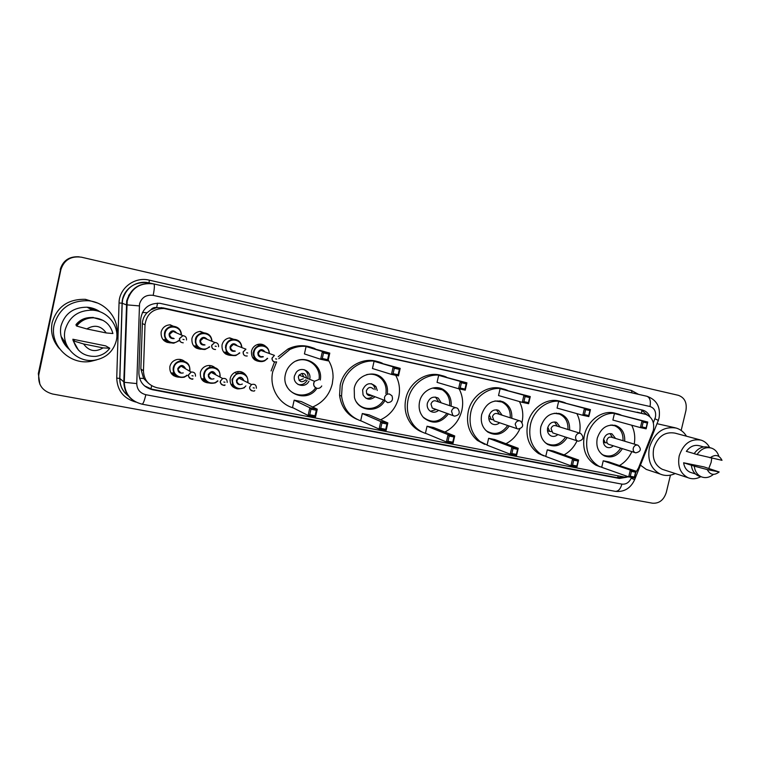 <?xml version="1.0" encoding="UTF-8"?>
<svg xmlns="http://www.w3.org/2000/svg" width="760" height="760" viewBox="0 0 760 760"><rect width="100%" height="100%" fill="white"/><g stroke="black" fill="none" stroke-linecap="round" stroke-linejoin="round"><path stroke-width="1.14" d="M238.013 388.93C232.246 387.913 229.634 384.446 230.185 378.527C230.879 375.687 232.531 373.616 235.134 372.315C239.162 370.728 242.611 371.507 245.461 374.651M208.934 376.086L208.411 376.656M205.019 378.755L204.411 378.936M203.547 379.116L201.552 379.192M210.406 382.992C203.386 383.068 200.032 379.591 200.355 372.571C201.21 369.246 203.262 367.013 206.501 365.873C210.14 364.914 213.227 365.778 215.773 368.467M178.818 371.051L178.334 371.469M174.714 373.188L171.171 373.264M178.629 377.188C172.311 376.371 169.394 372.799 169.879 366.491C170.848 362.805 173.204 360.477 176.928 359.518C180.434 358.91 183.359 359.898 185.706 362.491M260.214 361.541C253.954 360.981 251.056 357.485 251.522 351.072C252.453 347.567 254.628 345.325 258.058 344.346C261.06 343.719 263.682 344.451 265.915 346.522M224.646 352.25L223.848 352.336M231.059 355.452C224.608 354.92 221.607 351.376 222.053 344.841C223.155 340.879 225.72 338.551 229.738 337.877L236.93 340.47M195.567 346.17L193.98 346.275M201.125 349.239C194.56 348.65 191.501 345.069 191.938 338.485C193.154 334.21 195.975 331.854 200.383 331.398L207.185 334.172M165.347 340.034L163.4 340.014M170.525 342.883C163.846 342.256 160.721 338.618 161.148 331.977C162.459 327.493 165.461 325.109 170.173 324.824L176.814 327.75M175.503 375.221L173.413 375.554M206.216 380.579L203.471 381.283M234.612 386.394L232.873 386.859M166.611 340.651L165.642 340.964M167.998 341.687L166.345 342.104M196.574 346.57L194.968 347.13M198.208 347.662L196.431 348.203M226.404 354.017L225.929 354.16M255.911 359.547L254.819 359.955M635.711 472.606L638.533 467.96L653.353 430.369C654.645 422.275 652.08 416.926 645.658 414.323L164.008 308.493C152.941 308.522 146.614 313.956 145.008 324.786L143.459 370.87C143.858 379.81 148.418 385.443 157.149 387.771L624.416 477.042L628.9 476.909M150.822 309.833L156.674 307.61C154.261 307.192 152.314 307.942 150.822 309.833L147.117 312.731C144.172 315.761 142.585 319.371 142.357 323.551L140.857 368.933L143.63 378.47L148.542 383.344M645.145 414.19L163.181 307.895L156.968 307.676M166.763 329.783L166.535 329.013M230.926 339.729L231.201 340.309M201.637 333.032L201.96 333.602M170.43 324.834L171.009 325.413M171.722 326.287L172.093 326.866M173.309 330.799L173.318 331.522M209.323 365.465L210.539 367.792M179.854 359.375L181.07 361.484M649.904 416.755C648.422 413.316 646.047 411.122 642.779 410.153L159.894 303.287C148.722 303.078 142.31 308.427 140.648 319.352L138.88 373.008C139.27 381.852 143.802 387.419 152.456 389.719L619.4 478.448L626.696 477.213M641.221 409.801L647.149 414.874M66.453 344.46L65.474 343.491M66.481 344.536L61.066 336.347M87.704 307.543L94.81 310.431M670.443 475.133L666.292 492.433C663.803 500.032 659.214 503.623 652.517 503.206L52.592 394.012C42.398 391.144 37.8 384.674 38.817 374.585L60.866 269.714C64.03 259.967 70.898 255.797 81.472 257.203L678.347 395.314C684.636 397.603 687.154 402.695 685.919 410.618L681.169 430.445M39.891 384.332L38.323 373.616L60.534 269.62C63.27 260.661 69.502 256.395 79.23 256.832C69.502 256.395 63.27 260.661 60.534 269.62L38.57 374.101L60.866 269.714M93.528 309.7L94.734 310.412L93.528 309.7M623.779 476.919L617.367 477.717L151.791 389.177L144.514 385.88M60.211 269.524C62.938 260.594 69.141 256.348 78.831 256.785M675.222 473.527C670.044 475.931 665.01 476.102 660.117 474.022C650.807 468.882 647.244 459.999 649.439 447.383C654.493 432.497 663.433 426.065 676.248 428.07C680.542 429.39 683.952 432.108 686.48 436.202M657.001 423.69L675.241 427.804M700.862 476.662C696.473 479.047 692.16 479.38 687.923 477.669C680.295 473.546 677.388 466.288 679.202 455.886C683.382 443.65 690.688 438.397 701.1 440.135C704.814 441.351 707.664 443.84 709.659 447.602M711.759 458.204L711.122 462.431L708.833 468.369M664.534 470.041L662.283 469.309C654.835 465.31 651.985 458.289 653.714 448.267C657.742 436.458 664.838 431.414 674.994 433.124L700.102 439.869M713.412 474.392C709.526 477.555 705.527 478.363 701.404 476.833C697.328 474.952 694.934 471.39 694.25 466.137L683.611 462.783L704.102 466.934L719.178 471.969C714.106 475.779 710.125 474.971 707.237 469.566L719.178 471.969M691.733 472.767L690.241 472.292C686.556 470.63 684.351 467.457 683.611 462.783M707.237 469.566L694.25 466.137M700.112 476.425L698.487 475.902C694.422 474.031 692.037 470.478 691.343 465.253M694.174 453.625L686.356 451.354C690.089 446.338 694.488 444.486 699.551 445.787L703.684 446.927M649.268 470.402L646.247 469.395L640.442 465.158M710.068 457.852C715.179 454.081 719.159 454.898 722 460.322L697.043 454.527C701.072 448.837 705.888 446.699 711.493 448.105C715.141 449.407 717.601 452.162 718.884 456.37M697.043 454.527L694.136 453.682C698.145 448.02 702.943 445.882 708.538 447.288L710.609 447.858M603.734 468.027L598.832 466.203C588.772 459.914 584.943 449.91 587.356 436.202C590.681 420.698 606.337 409.944 618.925 414.238L621.015 415.007M631.674 425.21C634.562 430.939 635.408 437.237 634.22 444.087M600.01 466.783L595.811 465.13C585.779 458.869 581.97 448.913 584.373 435.271C587.679 419.843 603.269 409.146 615.818 413.421L617.31 413.81M622.392 448.647C617.547 456.085 611.524 458.498 604.323 455.886C598.186 452.314 595.831 446.433 597.255 438.235C600.799 428.003 607.059 423.805 616.037 425.619C622.155 428.288 625.053 433.494 624.711 441.218M614.431 413.535L612.883 420.062L640.414 427.604L642.029 420.802L614.431 413.535L647.757 422.037L646.142 428.83L640.414 427.604L642.029 426.958L646.123 427.842L647.283 422.987L643.188 422.094L642.029 426.958M631.873 451.62C629.033 457.776 624.891 462.412 619.447 465.538M603.24 460.807L601.702 467.305L628.691 476.862L630.297 470.088L603.24 460.807L608.808 461.899L636.044 471.209L634.429 477.964L628.691 476.862L630.297 476.254L634.4 477.042L635.55 472.207L631.446 471.409L630.297 476.254M643.188 422.094L642.029 420.802L647.757 422.037L647.283 422.987M631.446 471.409L630.297 470.088L636.044 471.209L635.55 472.207M634.429 477.964L634.4 477.042M646.142 428.83L646.123 427.842M610.451 425.068L614.602 425.714C620.492 428.279 623.295 433.285 623.01 440.705M615.581 438.472L612.009 433.903C608 432.991 605.197 434.824 603.592 439.403C602.956 443.089 604.048 445.712 606.85 447.241C609.13 448.124 611.278 447.64 613.301 445.787M620.702 448.115C616.008 455.24 610.194 457.548 603.269 455.031L601.454 453.957M637.478 445.075L611.41 437.209C609.264 436.696 607.753 437.674 606.889 440.135C606.556 442.12 607.145 443.517 608.656 444.334L609.188 444.495M612.494 437.541L610.014 433.561M603.687 439.289L605.274 442.766L607.126 442.805M96.605 359.869L90.772 361.351C69.958 365.398 49.181 345.078 54.169 324.786C59.185 308.36 70.566 300.352 88.312 300.741C105.773 302.166 119.405 318.915 116.869 335.293M59.451 348.659C52.791 341.107 50.35 332.471 52.117 322.743C57 306.745 68.105 298.937 85.405 299.326L97.422 303.002M65.085 330.049C69.065 316.825 78.185 310.194 92.454 310.156C107.863 310.916 119.785 326.315 116.337 340.556C113.373 351.538 106.087 358.093 94.468 360.24C77.482 363.062 61.056 346.474 65.085 330.049M69.065 349.22C62.092 342.922 59.384 335.236 60.933 326.183C64.723 313.557 73.445 307.23 87.087 307.202C91.865 307.591 96.206 309.13 100.092 311.837M74.394 340.698L72.865 339.245L105.754 345.904L109.772 348.232C106.276 352.916 101.545 355.642 95.57 356.392C84.189 356.677 76.846 351.519 73.549 340.917L73.036 340.423L74.394 340.698M73.862 342.171L73.273 340.651M73.207 340.461L72.865 339.245M103.056 347.89C95.361 352.498 88.882 351.196 83.609 343.976L103.056 347.89L109.772 348.232M83.609 343.976L73.549 340.917M78.508 350.227L73.036 340.423M76.532 325.128L75.943 324.672C79.629 320.112 84.464 317.737 90.449 317.528M94.012 317.822L94.059 317.832C104.044 318.953 110.333 324.188 112.907 333.535L106.238 332.956L86.802 328.938C94.582 324.368 101.061 325.707 106.238 332.956M93.413 317.462C86.212 317.328 80.465 320.055 76.171 325.613L76.694 326.03C81.016 320.445 86.792 317.709 94.031 317.832L103.189 320.435M76.694 326.03L86.802 328.938M547.561 457.159L541.3 454.537C531.715 447.744 528.105 437.741 530.48 424.526C533.862 408.443 550.525 397.47 563.797 402.296L565.563 402.971M576.85 413.63C579.88 419.567 580.773 426.056 579.528 433.095M543.789 455.858L538.489 453.501C528.941 446.737 525.341 436.781 527.697 423.624C531.069 407.626 547.656 396.71 560.88 401.517L561.393 401.66M567.159 437.589C561.858 445.398 555.361 447.678 547.675 444.419C541.718 440.562 539.448 434.644 540.844 426.654C544.606 415.976 551.256 411.749 560.794 413.953C567.036 416.869 569.962 422.218 569.591 430.008M558.628 401.403L557.07 408.091L582.815 415.292L584.459 408.32L558.628 401.403L590.472 409.621L588.829 416.584L582.815 415.292L584.44 414.627L588.734 415.549L589.912 410.571L585.608 409.64L584.44 414.627M577.058 440.8C574.094 447.06 569.762 451.753 564.082 454.869M547.295 449.825L545.737 456.484L570.931 465.804L572.565 458.859L547.295 449.825L553.137 450.974L578.597 460.037L576.964 466.963L570.931 465.804L572.546 465.167L576.859 465.994L578.018 461.044L573.714 460.208L572.546 465.167M585.608 409.64L584.459 408.32L590.472 409.621L589.912 410.571M573.714 460.208L572.565 458.859L578.597 460.037L578.018 461.044M576.964 466.963L576.859 465.994M588.829 416.584L588.734 415.549M554.173 413.278L559.436 414.067C565.431 416.879 568.271 422.019 567.948 429.495M560.196 427.082L556.624 422.408C552.349 421.277 549.356 423.111 547.637 427.909C547.019 431.537 548.083 434.178 550.839 435.841C553.28 436.914 555.598 436.487 557.811 434.549M565.535 437.057C560.395 444.543 554.125 446.719 546.734 443.583L544.882 442.339M580.003 433.238L555.873 425.742C553.575 425.106 551.969 426.084 551.038 428.668L552.786 432.915L553.556 433.162M557.308 426.189L554.553 421.952M548.093 427.88L549.66 431.395L551.399 431.575M488.632 445.759L479.987 441.455C471.589 434.159 468.53 424.431 470.801 412.272C474.278 395.428 492.29 384.237 506.322 389.909L507.433 390.345M519.413 401.536C522.709 407.949 523.583 414.884 522.034 422.36M484.719 444.362L477.423 440.458C469.053 433.19 466.003 423.51 468.255 411.416C471.675 394.915 489.145 383.791 503.063 388.968M509.247 426.008C503.206 434.406 496.042 436.411 487.758 432.022C482.344 427.842 480.32 421.999 481.688 414.513C485.763 403.218 492.917 399 503.167 401.859C509.361 405.099 512.24 410.58 511.793 418.304M500.108 388.683L498.522 395.542L522.281 402.363L523.944 395.2L500.108 388.683L530.271 396.568L528.608 403.712L522.281 402.363L523.915 401.669L528.438 402.638L529.625 397.537L525.103 396.558L523.915 401.669M519.859 428.916C516.753 435.565 512.126 440.496 505.97 443.707M488.632 438.32L487.056 445.141L510.236 454.185L511.889 447.06L488.632 438.32L494.76 439.517L518.234 448.295L516.582 455.401L510.236 454.185L511.86 453.53L516.392 454.394L517.569 449.312L513.038 448.438L511.86 453.53M525.103 396.558L523.944 395.2L530.271 396.568L529.625 397.537M513.038 448.438L511.889 447.06L518.234 448.295L517.569 449.312M516.582 455.401L516.392 454.394M528.608 403.712L528.438 402.638M494.988 400.938L501.885 402.002C507.832 405.118 510.615 410.381 510.236 417.8M502.132 415.188L498.703 410.428C494.095 408.937 490.856 410.751 488.965 415.862C488.357 419.311 489.336 421.942 491.9 423.748C494.56 425.173 497.135 424.84 499.643 422.759M507.699 425.486C501.847 433.523 494.94 435.433 486.97 431.224L485.383 429.951M519.526 420.793L497.724 413.772C495.244 412.927 493.497 413.887 492.47 416.641L494.095 420.878L495.33 421.296M499.472 414.333L496.422 409.801M489.81 415.929L491.264 419.406L492.964 419.776M426.749 433.779C421.515 432.307 417.126 429.409 413.592 425.068C407.977 417.696 406.144 409.137 408.11 399.409C411.711 381.558 431.566 370.187 446.433 377.112M459.144 388.873C462.612 395.551 463.505 402.733 461.842 410.438C459.296 420.375 453.644 427.576 444.885 432.031M422.541 432.212C418.104 430.587 414.361 427.899 411.293 424.127C405.707 416.793 403.883 408.281 405.84 398.601C409.279 381.662 427.519 370.338 442.149 375.725M448.485 413.82C440.98 423.358 432.734 424.678 423.738 417.81C419.719 413.411 418.323 408.053 419.558 401.755C421.752 390.659 434.701 384.142 443.403 389.595C449.122 393.3 451.697 398.829 451.126 406.173M438.662 375.335L437.057 382.365L458.584 388.749L460.265 381.397L438.662 375.335L466.925 382.84L465.243 390.174L458.584 388.749L460.218 388.037L464.977 389.053L466.184 383.809L461.424 382.784L460.218 388.037M427.044 426.236L425.438 433.228L446.376 441.959L448.058 434.644L427.044 426.236L433.476 427.5L454.727 435.945L453.055 443.241L446.376 441.959L448.001 441.275L452.779 442.197L453.976 436.971L449.198 436.05L448.001 441.275M461.424 382.784L460.265 381.397L466.925 382.84L466.184 383.809M449.198 436.05L448.058 434.644L454.727 435.945L453.976 436.971M453.055 443.241L452.779 442.197M465.243 390.174L464.977 389.053M432.592 388.056L442.197 389.766C447.668 393.328 450.158 398.63 449.644 405.669M441.208 402.819L438.292 398.135C433.238 395.874 429.599 397.565 427.367 403.218C426.797 406.21 427.538 408.69 429.58 410.637C432.554 412.86 435.575 412.756 438.644 410.324M447.013 413.298C439.764 422.427 431.803 423.69 423.139 417.107L422.683 416.613M455.658 407.702L436.895 401.356C434.178 400.073 432.212 400.957 430.986 404.016L432.24 408.044L434.473 408.832M438.795 402.002L435.433 397.052M430.483 411.302L436.24 409.469M361.722 421.183C350.141 417.297 343.416 408.927 341.553 396.093L342.19 385.871C345.819 367.498 366.681 355.927 382.365 363.213M395.684 375.307C399.38 382.185 400.377 389.576 398.696 397.47C396.045 407.892 389.994 415.34 380.57 419.805M356.924 419.301C346.921 414.808 341.135 406.809 339.577 395.285L340.204 385.12C343.681 367.707 362.795 356.165 378.204 361.827M373.967 374.138L374.481 374.69M384.873 400.606C377.967 413.554 357.779 411.597 354.426 397.394L354.226 388.341C356.744 374.794 374.651 369.123 383.002 379.022C386.697 383.24 388.123 388.255 387.267 394.079M374.072 361.294L372.447 368.505L391.466 374.404L393.167 366.852L374.072 361.294L400.188 368.372L398.487 375.905L391.466 374.404L393.101 373.663L398.126 374.737L399.342 369.351L394.326 368.267L393.101 373.663M362.301 413.535L360.687 420.707L379.097 429.077L380.798 421.562L362.301 413.535L369.065 414.856L387.837 422.93L386.137 430.426L379.097 429.077L380.722 428.365L385.757 429.333L386.973 423.976L381.938 422.997L380.722 428.365M394.326 368.267L393.167 366.852L400.188 368.372L399.342 369.351M381.938 422.997L380.798 421.562L387.837 422.93L386.973 423.976M386.137 430.426L385.757 429.333M398.487 375.905L398.126 374.737M366.558 374.67C372.523 373.35 377.606 374.86 381.815 379.183C385.32 383.23 386.678 388.027 385.89 393.575M377.264 390.469L375.905 386.584C370.405 381.881 365.969 382.992 362.615 389.918L363.042 394.867C366.263 399.874 370.262 400.501 375.06 396.739M383.572 399.969C377.948 410.295 362.662 411.53 356.449 401.964M377.226 375.041L377.872 376.058M373.549 389.13C370.633 386.431 368.229 386.973 366.358 390.744L366.662 393.566C367.802 395.485 369.426 396.102 371.545 395.409M375.126 389.699C374.851 386.992 373.606 384.987 371.374 383.686M365.978 398.259C368.628 398.724 370.947 397.955 372.932 395.941M367.061 394.221L368.315 394.193M293.312 407.93C278.644 403.949 269.03 387.239 272.764 371.621L276.63 361.865M278.768 358.701L289.778 349.543C298.214 345.515 306.631 345.211 315.039 348.631M328.263 359.955C331.626 365.36 333.222 371.317 333.051 377.815L332.281 383.838C329.479 394.858 322.943 402.572 312.673 407.008M271.111 370.927L274.493 362.026M278.198 356.706L288.04 348.973C295.611 345.306 303.287 344.736 311.058 347.253M316.92 388.303C306.698 404.234 280.488 392.825 285.447 374.224C286.406 370.101 288.467 366.652 291.631 363.878C303.44 352.849 323.418 364.344 320.283 380.028M306.071 346.522L304.427 353.923L320.644 359.271L322.373 351.51L306.071 346.522L329.783 353.115L328.054 360.858L320.644 359.271L322.287 358.501L327.588 359.641L328.823 354.094L323.522 352.953L322.287 358.501M294.158 400.159L292.524 407.531L308.113 415.483L309.833 407.759L294.158 400.159L301.292 401.555L317.262 409.203L315.542 416.908L308.113 415.483L309.748 414.751L315.058 415.767L316.293 410.257L310.973 409.222L309.748 414.751M323.522 352.953L322.373 351.51L329.783 353.115L328.823 354.094M310.973 409.222L309.833 407.759L317.262 409.203L316.293 410.257M315.542 416.908L315.058 415.767M328.054 360.858L327.588 359.641M296.162 361.01C307.838 355.822 321.299 366.88 319.01 379.506M309.633 379.335L309.7 379.059C311.828 371.269 301.074 365.902 296.191 372.39L294.471 375.924C292.115 384.731 305.178 389.32 308.959 381.102M315.647 387.79C308.493 398.459 291.089 397.062 286.33 385.215M303.924 377.045L301.901 373.369M306.527 378.09C305.615 373.217 303.135 372.219 299.088 375.108L298.338 376.779C299.117 382.08 301.635 383.097 305.89 379.858M307.809 378.603L307.876 378.328C308.493 374.509 307.22 371.611 304.048 369.645M298.024 384.484C301.938 385.291 304.978 383.914 307.135 380.361M299.079 380.323L303.297 378.803M142.395 312.464L147.117 312.731M641.459 413.259L641.886 410.048M617.538 477.745L618.279 475.865M150.879 388.977L151.706 385.728M139.555 378.242L143.63 378.47M156.674 307.61L157.529 303.135M637.174 412.186L645.107 414.181M140.857 368.933L143.459 370.87M142.357 323.551L145.008 324.786M163.181 307.895L165.917 308.807M130.473 293.227L127.062 300.38M653.343 422.769L655.433 417.212C656.279 411.654 654.474 408.082 650.009 406.505L153.178 295.365C146.214 294.51 141.673 297.369 139.536 303.933L136.752 383.581C137.009 389.471 140.04 393.176 145.825 394.706L621.917 484.12C626.05 484.519 629.156 482.524 631.237 478.106L631.512 477.403M141.892 404.092C130.387 401.109 124.355 393.765 123.804 382.062L126.701 300.903C130.967 287.831 140.011 282.178 153.833 283.936L646.883 396.264C649.942 397.537 650.987 400.947 650.009 406.505M153.377 283.841L149.102 282.91C135.622 281.19 126.806 286.691 122.655 299.421L122.198 303.221L126.227 304.808L139.298 305.9M135.859 402.078C123.661 398.582 117.296 390.592 116.736 378.1L119.044 302.955C119.082 288.106 134.757 276.393 149.264 280.155L631.512 390.498L632.016 392.882M631.512 390.498L638.561 394.373M38.817 374.585L38.57 374.101M659.072 417.905C660.716 406.913 656.649 399.703 646.883 396.264L153.833 283.936C140.258 282.245 131.375 287.945 127.177 301.045L124.279 382.308L119.861 378.461C119.843 385.652 122.673 391.485 128.355 395.96M119.044 302.955L122.198 303.221L119.861 378.461L116.736 378.1M149.264 280.155L149.102 282.91C136.154 279.556 122.132 289.921 122.084 303.192L119.757 378.404C119.728 385.681 122.616 391.552 128.411 396.036M145.825 394.706C144.447 400.7 143.193 403.864 142.082 404.187C130.834 401.261 124.906 393.974 124.279 382.308L136.752 383.581M621.917 484.12C620.483 489.041 618.269 491.454 615.296 491.35C624.15 492.233 630.591 488.357 634.619 479.731L631.237 478.106M153.833 283.936C154.726 284.829 154.508 288.638 153.178 295.365M654.939 418.76C657.903 420.118 658.967 420.812 658.131 420.85L634.667 479.626M124.326 378.556L124.345 380.066M617.367 477.717L619.4 478.448M151.791 389.177L152.456 389.719M608.656 444.334L635.769 452.837C640.965 451.592 641.697 449.046 637.944 445.217L637.469 445.075C635.426 444.894 634.03 445.958 633.27 448.267C632.918 450.338 633.517 451.791 635.075 452.627L635.626 452.798M93.556 309.709L94.753 310.422M67.07 345.828L62.462 340.452M89.841 307.553L96.245 310.697M552.786 432.915L578.332 441.218C583.528 439.992 584.307 437.409 580.688 433.456L580.061 433.257C577.923 433.067 576.469 434.15 575.69 436.515C575.339 438.548 575.928 440.021 577.476 440.933L578.198 441.18M494.095 420.878L517.978 429.001C523.127 427.87 524.01 425.258 520.628 421.154L519.745 420.831C517.503 420.631 515.983 421.743 515.185 424.166L516.847 428.573L517.855 428.963M432.24 408.044L454.49 416.147C459.467 415.245 460.522 412.651 457.662 408.376L456.294 407.769C453.929 407.55 452.342 408.68 451.526 411.169L452.817 415.368L454.375 416.119M366.662 393.566L384.778 400.425L387.609 402.61C391.884 402.277 393.338 399.988 391.951 395.77L389.452 394.012C386.963 393.765 385.301 394.924 384.465 397.48L384.778 400.425L387.514 402.581M318.944 379.497L314.507 381.283L313.719 383.04C313.386 385.766 314.469 387.524 316.977 388.312M267.662 358.416L264.736 360.791C257.298 362.491 253.545 359.47 253.479 351.728C254.344 348.45 256.376 346.341 259.578 345.401C265.515 344.831 268.802 347.548 269.43 353.552M269.04 353.409C269.562 344.555 255.683 343.073 254.134 351.889C252.111 359.413 262.703 364.505 267.273 358.264M263.359 356.753C259.777 357.808 257.934 356.449 257.83 352.668C259.93 348.945 262.323 348.697 264.993 351.918M264.385 351.69L260.737 350.351L258.495 352.83C258.476 355.822 259.91 357.058 262.808 356.544M274.455 355.395L272.175 358.017C271.633 358.074 272.061 362.71 276.611 361.874C273.591 362.416 272.089 361.123 272.108 357.998L274.455 355.395L260.737 350.351L258.476 352.82C257.849 353.923 258.599 355.205 260.727 356.668M275.595 358.853L276.688 359.081L275.595 358.853M254.609 356.677L254.058 357.029M255.759 359.404L254.648 359.822L255.759 359.404M253.849 359.128L255.73 358.483M252.785 357.846L254.315 357.542M258.067 355.072L258.542 354.464M255.398 358.055L253.431 358.682M258.305 345.828L258.476 346.455M239.818 352.982L235.847 355.519C228.845 356.165 225.435 352.944 225.606 345.838C226.632 342.142 229.016 339.957 232.759 339.283C238.298 339.292 241.347 342.066 241.889 347.615M241.471 347.453C241.851 338.561 227.8 337.165 226.271 345.999C224.295 353.39 234.564 358.663 239.4 352.811M235.296 351.139C231.809 351.832 230.052 350.388 230.042 346.798C232.047 343.13 234.441 342.808 237.243 345.828M236.512 345.553L233.396 344.356L230.698 346.959C230.603 349.714 231.914 351.025 234.641 350.873M245.945 349.173L243.209 351.927C243.143 354.844 244.492 356.202 247.237 355.993C244.387 356.155 243.019 354.787 243.124 351.899L245.945 349.173L233.396 344.356L230.679 346.959C229.966 347.776 230.736 349.068 232.987 350.844M246.601 352.754L247.722 352.991L246.601 352.754M227.791 342.788L227.648 341.924M225.35 353.761L228.294 353.162M223.677 352.117L226.081 352.212M227.563 352.849L224.713 353.238M225.416 347.519L226.119 346.988M209.703 346.969L205.019 349.476C198.312 349.514 195.101 346.18 195.396 339.463C196.536 335.464 199.167 333.241 203.291 332.794C208.667 333.146 211.584 335.996 212.03 341.354M211.593 341.173C212.002 332.158 197.6 330.657 196.052 339.625C194.104 346.93 204.212 352.355 209.266 346.778M205.029 344.945C201.59 345.42 199.88 343.909 199.909 340.433C201.903 336.756 204.345 336.414 207.233 339.406M206.406 339.074L203.594 337.934L200.564 340.594C200.431 343.216 201.675 344.565 204.298 344.631C203.024 346.113 199.139 340.736 200.554 340.594L203.594 337.934L214.833 342.484C217.474 342.665 218.709 344.08 218.538 346.731M215.555 349.505C212.809 349.438 211.517 348.033 211.669 345.287L214.833 342.484L211.774 345.325C211.584 348.013 212.847 349.401 215.555 349.505M215.137 346.142L216.286 346.38L215.137 346.142M198.683 335.255L198.388 334.637M196.336 346.455L194.446 346.76M198.93 348.203L197.743 348.498M195.614 347.709L198.379 347.387M193.733 345.838L196.802 346.161M197.571 347.016L194.835 347.12M195.244 342.048L195.899 341.82M178.923 340.793L173.793 343.178C167.257 342.845 164.16 339.425 164.511 332.937C165.737 328.738 168.549 326.486 172.957 326.202C178.325 326.791 181.174 329.755 181.507 335.074M181.041 334.875C181.63 325.66 166.734 323.931 165.167 333.099C163.248 340.337 173.214 345.895 178.467 340.584M174.163 338.57C170.734 338.894 169.052 337.345 169.109 333.934C171.161 330.191 173.66 329.868 176.605 332.947M175.731 332.566L173.033 331.398L169.765 334.096C169.613 336.632 170.81 338 173.375 338.2C172.045 339.625 168.378 333.953 169.746 334.087L173.033 331.398L182.894 335.683C185.487 335.967 186.694 337.402 186.504 339.995M183.236 342.817C180.557 342.608 179.303 341.173 179.464 338.513L182.894 335.683L179.597 338.561C179.417 341.202 180.633 342.617 183.236 342.817M182.932 339.368L184.11 339.615L182.932 339.368M168.767 328.016L168.359 327.493M166.24 340.47L164.046 340.632M168.796 342.18L167.285 342.456M165.177 341.477L168.026 341.363M163.903 339.615L166.164 339.976M167.162 340.936L164.207 340.774M164.426 336.034L165.091 335.996M234.707 372.523L236.664 373.483L232.047 379.325L233.548 386.08C235.942 387.22 234.27 390.668 244.444 387.704C236.55 390.478 232.417 387.676 232.037 379.316L236.664 373.483C244.169 371.811 247.95 374.813 247.988 382.498M247.57 382.536L247.589 382.46C250.087 372.884 234.479 369.702 232.693 379.487C230.689 386.945 241.186 391.989 245.879 385.89M242.355 384.056C238.621 385.491 236.645 384.218 236.427 380.237C239.333 376.086 241.841 376.248 243.96 380.731M251.969 390.868C250.22 390.146 249.48 388.835 249.736 386.916L251.531 384.541C254.723 383.695 256.348 384.921 256.395 388.236M254.315 388.037L253.203 387.818L254.315 388.037M237.69 371.555L238.241 373.578M233.595 385.073L231.572 385.424M231.002 384.503L232.541 384.408M236.616 382.489L237.13 381.995M243.523 380.503C242.782 378.09 241.214 377.302 238.802 378.138L237.091 380.399C236.578 381.757 237.281 383.012 239.191 384.17M232.721 386.726L234.46 386.241L232.721 386.716M231.961 385.928L233.89 385.529M232.95 383.714L232.361 383.981M217.949 380.998L215.403 382.831C207.784 384.522 203.927 381.472 203.832 373.692C204.62 370.604 206.52 368.505 209.532 367.412C216.733 366.558 220.257 369.74 220.115 376.941L220.067 377.131M219.688 376.922L219.688 376.894C222.214 367.222 206.283 363.974 204.487 373.863C202.549 381.121 212.562 386.365 217.569 380.788M213.95 378.765C210.292 379.781 208.411 378.394 208.306 374.623C211.118 370.49 213.674 370.595 215.973 374.927M215.479 374.661C214.738 372.58 213.284 371.801 211.118 372.324L222.642 378.508L220.476 381.149C218.927 383.03 224.38 386.726 225.093 384.978C221.958 385.586 220.391 384.294 220.381 381.102L222.642 378.508C225.71 378.043 227.23 379.354 227.192 382.451M224.979 382.233L223.839 382.005L224.979 382.233M203.689 374.566L204.421 374.224M205.684 379.915L202.075 379.905M201.505 378.708L205.181 379.069M208.943 374.784L211.118 372.324L208.962 374.794C208.344 375.905 209.066 377.169 211.1 378.603M202.644 380.541L206.045 380.38M205.057 378.831L204.45 379.031M207.043 369.559L206.948 368.771M187.311 375.392L184.214 377.216C176.833 378.176 173.185 374.965 173.251 367.602C174.163 364.154 176.358 361.969 179.825 361.048C186.789 360.753 190.152 364.04 189.895 370.918L189.81 371.279M189.411 371.041L189.449 370.87C191.986 361.085 175.702 357.76 173.907 367.764C172.026 374.851 181.649 380.266 186.922 375.155M183.255 372.913C179.655 373.625 177.84 372.172 177.811 368.543C180.652 364.373 183.264 364.477 185.649 368.847M185.107 368.524C184.414 366.605 183.036 365.807 180.984 366.12L191.168 372.067L188.632 374.851C187.074 376.038 192.071 380.579 192.993 378.869C189.952 379.183 188.461 377.834 188.527 374.803L191.168 372.067C194.132 371.858 195.576 373.236 195.491 376.181M193.135 375.934L191.976 375.706L193.135 375.934M173.071 369.065L173.745 368.98M175.427 374.243L171.589 373.834M171.931 372.856L174.059 373.293M178.448 368.704L180.984 366.12L178.467 368.714C177.773 369.597 178.505 370.889 180.642 372.562M176.719 375.516L173.755 375.782L176.719 375.516M172.263 374.585L175.855 374.737M177.745 362.539L177.517 361.912M161.291 307.591L164.008 308.493M142.082 404.187L615.296 491.35M659.053 417.971L658.264 420.517M124.051 378.413L124.288 381.919M128.649 295.45L131.641 291.631M695.438 473.945L690.241 472.292M701.404 476.833L698.487 475.902M687.923 477.669L662.283 469.309M660.117 474.022L646.247 469.395M616.037 425.619L614.612 425.22M598.832 466.203L595.811 465.13M613.206 425.315L611.923 424.954M603.269 455.031L602.442 454.755M612.009 433.903L611.22 433.675M603.421 442.187L605.274 442.766M88.312 300.741L85.405 299.326M92.454 310.156L87.087 307.202M560.794 413.953L558.695 413.345M541.3 454.537L538.489 453.501M557.375 413.478L556.111 413.108M546.734 443.583L546.041 443.346M556.624 422.408L555.456 422.047M547.475 430.683L549.66 431.395M503.167 401.859L499.795 400.852M479.987 441.455L477.423 440.458M498.703 410.428L496.84 409.839M488.803 418.579L491.264 419.406M443.403 389.595L437.199 387.685M413.592 425.068L411.293 424.127M438.292 398.135L435.888 397.337M383.002 379.022L381.026 378.375M341.553 396.093L339.577 395.285M375.905 386.584L373.777 385.833M289.778 349.543L288.04 348.973M299.088 375.108L314.507 381.283C312.94 384.655 313.785 387.001 317.062 388.331C319.095 388.616 320.653 387.828 321.736 385.966M264.736 360.791C257.051 364.325 251.569 355.338 253.488 351.728C254.353 348.45 256.376 346.341 259.578 345.401L257.241 344.584M235.847 355.519C231.582 355.737 229.064 355.195 228.285 353.894C226.736 353.343 225.853 350.664 225.625 345.847C226.651 342.142 229.026 339.957 232.759 339.283L229.13 337.962M205.019 349.476C200.754 349.248 198.284 348.46 197.609 347.101C196.232 346.398 195.5 343.862 195.415 339.463C195.748 336.224 198.369 333.991 203.291 332.794L199.766 331.445M173.793 343.178C166.44 342.522 165.993 339.511 165.233 338.476L164.53 332.947C165.062 329.337 167.875 327.085 172.957 326.202L169.613 324.834M237.072 380.399L238.802 378.138L251.531 384.541L249.812 386.945C248.34 389.719 254.391 392.284 254.79 390.507M209.532 367.412C206.53 368.505 204.639 370.604 203.851 373.702C202.853 380.722 206.701 383.762 215.403 382.831M204.497 379.126L205.171 379.069M179.825 361.048C176.368 361.969 174.182 364.154 173.27 367.612C172.719 372.115 174.268 378.565 184.214 377.216"/></g></svg>
